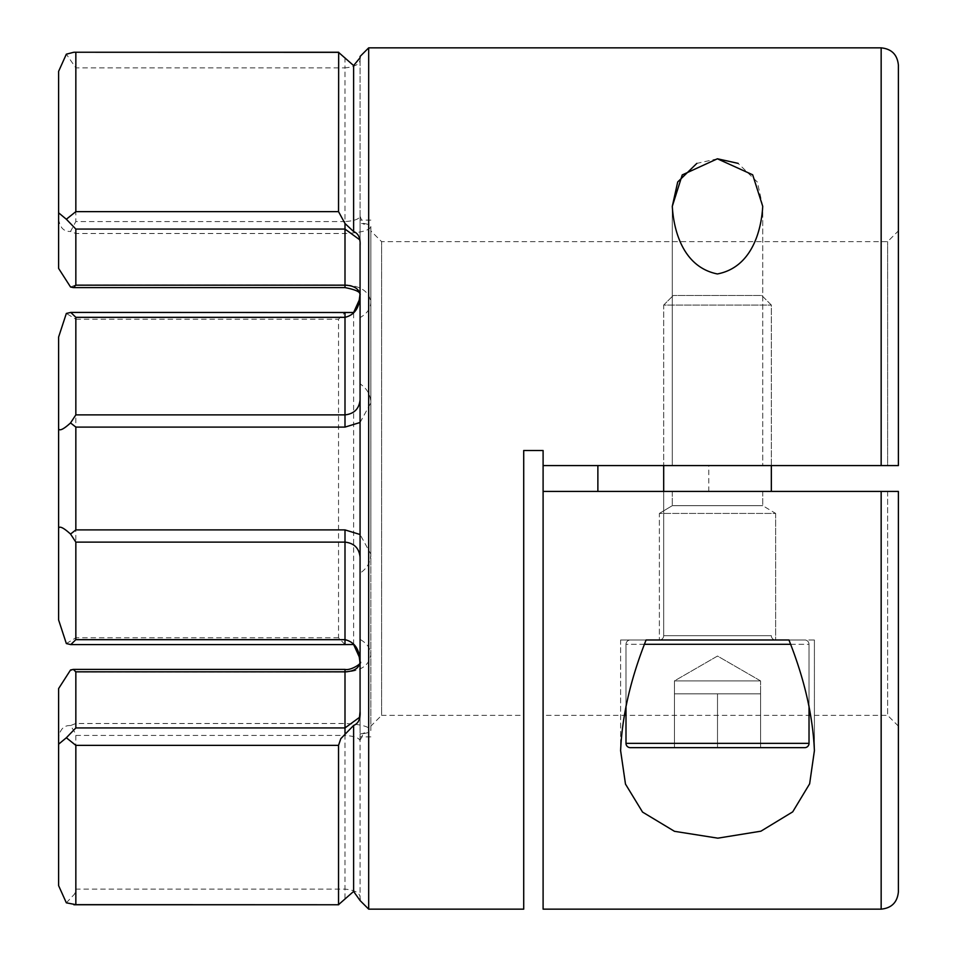 <?xml version="1.0" encoding="UTF-8"?>
<svg xmlns="http://www.w3.org/2000/svg" width="957" height="957" viewBox="0 0 957 957"><rect width="100%" height="100%" fill="white"/><g stroke="black" fill="none" stroke-linecap="round" stroke-linejoin="round"><path stroke-width="0.72" stroke-dasharray="4.79 3.59" d="M543.097 909.15L543.097 450.508L523.718 450.508L523.718 909.15M368.684 909.15L368.684 47.85M881.158 47.85L881.158 465.58L708.766 465.58L708.766 491.42L898.384 491.42L898.384 891.924L898.384 491.42L898.384 726.124L898.384 491.42L708.766 491.42M672.293 206.341L672.293 465.58L762.729 465.58L672.293 465.58L762.729 465.58L762.729 206.341L762.729 465.58L672.293 465.58L672.293 206.341C673.572 229.501 682.676 267.29 717.63 273.953C752.405 266.979 761.425 229.596 762.729 206.341L757.346 182.033L738.134 163.372M717.511 158.802L696.84 163.384M353.612 644.492L353.612 312.508M360.071 900.537L360.071 666.814L359.21 656.825M344.998 644.575L338.539 637.793L338.539 319.207L344.998 312.425M814.407 639.994L814.407 750.659C812.96 716.051 804.466 679.159 788.939 639.994L646.083 639.994C630.627 678.848 622.146 715.728 620.614 750.659L625.388 783.819L642.314 811.859L674.111 831.19L717.188 838.165L760.528 831.322L792.468 812.086L809.538 784.094L814.407 750.659L814.407 639.994L620.614 639.994L620.614 750.659L620.614 639.994L814.407 639.994M620.614 639.994L646.083 639.994L620.614 639.994M543.097 465.58L543.097 450.508L523.718 450.508L543.097 450.508L543.097 465.58L887.618 465.58L887.618 241.643L887.618 465.58L708.766 465.58M523.718 450.508L523.718 478.5L523.718 450.508M523.718 715.358L523.718 478.5L523.718 715.358L381.604 715.358L381.604 241.643L381.604 715.358L370.838 726.124L370.838 230.876L370.838 726.124M887.618 491.42L887.618 715.358L887.618 491.42L543.097 491.42L543.097 715.358L543.097 491.42M775.649 513.431L775.649 639.994L659.373 639.994L775.649 639.994L659.373 639.994L775.649 639.994L659.373 639.994L775.649 639.994L659.373 639.994L775.649 639.994L775.649 513.431L659.373 513.431L659.373 639.994L659.373 513.431L775.649 513.431L659.373 513.431L775.649 513.431L762.729 505.667L672.293 505.667L659.373 513.431L672.293 505.667L762.729 505.667L672.293 505.667L762.729 505.667L775.649 513.431M762.729 491.42L762.729 505.667L762.729 491.42L672.293 491.42L672.293 505.667L672.293 491.42L762.729 491.42M881.158 465.58L898.384 465.58L898.384 230.876L887.618 241.643L381.604 241.643L370.838 230.876M360.071 422.492L370.838 402.885C370.622 394.894 367.033 388.554 360.071 383.841L360.071 222.957C367.033 223.651 370.622 224.907 370.838 226.713L370.838 554.115L360.071 534.508M66.344 902.822L74.622 893.994L75.842 889.113L344.998 889.113C354.82 890.106 359.844 892.857 360.071 897.379L360.071 740.778C359.186 737.847 354.162 736.077 344.998 735.443L344.998 899.568M344.998 723.504L344.998 735.443L75.842 735.443L75.699 733.708L70.543 725.562L75.842 723.504L344.998 723.504C360.717 724.234 369.33 726.495 370.838 730.287L370.838 302.328C370.622 308.513 367.033 313.597 360.071 317.604L360.071 639.396C367.033 643.403 370.622 648.487 370.838 654.66C369.33 665.45 360.717 671.264 344.998 672.101L75.842 672.101L70.543 669.996M359.21 300.175L360.071 290.186L360.071 57.731M360.346 57.241L360.071 59.621C359.844 64.143 354.82 66.894 344.998 67.887L344.998 221.557C354.162 220.923 359.186 219.153 360.071 216.222L360.071 56.463M898.384 230.876L898.384 465.58L898.384 65.076L898.384 465.58L887.618 465.58M360.071 656.646L360.071 651.681M360.071 672.843L360.071 713.156M360.071 243.844L360.071 274.456M360.071 317.413L360.071 313.358M360.071 388.147L360.071 299.996M360.071 216.222L360.071 223.137L364.461 223.998C364.007 225.302 362.536 222.706 360.059 216.222M360.071 290.186L360.071 299.828M360.071 388.231L360.071 393.817M360.071 398.208L360.071 399.727M360.071 394.009L360.071 397.023M360.071 666.814L360.071 656.813M360.071 557.273L360.071 559.893M360.071 563.051L360.071 635.496M360.071 639.396L360.071 651.621M360.071 899.747L360.071 897.379L360.346 899.759M360.071 734.043L364.461 733.002C364.509 731.016 363.038 733.612 360.059 740.766L360.071 573.159C367.033 568.446 370.622 562.106 370.838 554.115L370.838 730.287C370.622 732.093 367.033 733.349 360.071 734.043M360.071 560.168L360.071 563.027M70.543 287.004L75.842 284.899L344.998 284.899C360.717 285.736 369.33 291.55 370.838 302.34L370.838 226.713C369.33 230.505 360.717 232.766 344.998 233.496L75.842 233.496L70.543 231.438L75.842 221.557L344.998 221.557L344.998 233.496M344.998 57.432L344.998 67.887L75.842 67.887L66.344 54.178M75.842 67.887L75.842 221.557M66.344 643.559L75.842 637.793L75.842 319.207L66.344 313.441M58.616 619.969L58.616 337.031M58.616 268.427L58.616 71.344M58.616 218.95C59.836 227.587 63.808 231.75 70.543 231.438M75.842 735.443L75.842 889.113M70.543 725.562C63.832 725.239 59.86 729.401 58.616 738.05L58.616 688.573M58.616 885.656L58.616 738.05M663.679 491.42L663.679 635.687A4.307 4.307 0 0 1 659.373 639.994A4.307 4.307 0 0 0 663.679 635.687L771.342 635.687A4.307 4.307 0 0 0 775.649 639.994A4.307 4.307 0 0 1 771.342 635.687L663.679 635.687L771.342 635.687L663.679 635.687L663.679 305.056L771.342 305.056L663.679 305.056L663.679 465.58M804.717 747.656L630.304 747.656A4.307 4.307 0 0 1 625.998 743.35L809.024 743.35A4.307 4.307 0 0 1 804.717 747.656L630.304 747.656L804.717 747.656M790.53 644.3L809.024 644.3A4.307 4.307 0 0 0 804.717 639.994L788.939 639.994M809.024 706.087L809.024 644.3L625.998 644.3A4.307 4.307 0 0 1 630.304 639.994L804.717 639.994A4.307 4.307 0 0 1 809.024 644.3L809.024 743.35M674.446 747.656L674.446 680.906L674.446 693.825L760.576 693.825L739.043 693.825L760.576 693.825L760.576 680.906L674.446 680.906L717.511 656.047L760.576 680.906L674.446 680.906L760.576 680.906L717.511 656.047L674.446 680.906L760.576 680.906L760.576 693.825L695.978 693.825L760.576 693.825L760.576 747.656L674.446 747.656L717.511 747.656L674.446 747.656L674.446 693.825L739.043 693.825L674.446 693.825L674.446 747.656L674.446 693.825L760.576 693.825L760.576 747.656L717.511 747.656L717.511 693.825L717.511 747.656L717.511 693.825L674.446 693.825L739.043 693.825L717.511 693.825L717.511 747.656M771.342 465.58L771.342 305.056L663.679 305.056L673.261 295.474L663.679 305.056L771.342 305.056L761.76 295.474L673.261 295.474L761.76 295.474L673.261 295.474L761.76 295.474L771.342 305.056L771.342 491.42M646.083 639.994L630.304 639.994A4.307 4.307 0 0 0 625.998 644.3L625.998 743.35M644.492 644.3L625.998 644.3L625.998 706.063M760.576 693.825L760.576 747.656L760.576 693.825M75.842 319.207L338.539 319.207M881.158 491.42L881.158 909.15M338.539 637.793L75.842 637.793M75.842 233.496L75.842 284.899M75.842 672.101L75.842 723.504M344.998 284.899L344.998 287.602M344.998 669.398L344.998 672.101M898.384 726.124L887.618 715.358L543.097 715.358M360.071 294.278L360.059 294.876M359.485 239.621L360.071 243.796M359.485 717.379L360.071 713.204M370.838 220.11L360.071 220.11M360.059 662.124L360.071 662.722M370.838 736.89L360.071 736.89"/><path stroke-width="1.44" d="M881.158 465.58L881.158 47.85L368.684 47.85L368.684 909.15L523.718 909.15L523.718 450.508L543.097 450.508L543.097 465.58L898.384 465.58L898.384 65.076L898.384 465.58L887.618 465.58M738.134 163.372L717.511 158.802M696.84 163.384L677.7 181.974L672.293 206.341L682.245 174.916L717.379 158.802L752.681 174.796L762.729 206.341C761.449 229.501 752.346 267.29 717.391 273.953C682.616 266.979 673.596 229.596 672.293 206.341M368.684 47.85L360.071 56.463L360.071 57.731L353.612 65.555L353.612 231.558C358.385 233.4 360.538 238.066 360.071 245.566L360.071 711.434C360.562 718.886 358.408 723.564 353.612 725.442L353.612 891.446L360.071 900.537L368.684 909.15M360.071 397.023L360.071 399.727C359.186 408.806 354.162 413.855 344.998 414.883L75.842 414.883L70.543 422.934C63.832 429.047 59.86 431.069 58.616 429.011L58.616 619.969L66.344 643.559L70.782 644.587L75.842 639.671L344.998 639.671C354.82 642.015 359.844 649.695 360.071 662.722L359.21 656.825L353.612 644.492L344.998 644.575L344.998 542.117C354.162 543.145 359.186 548.194 360.071 557.273L360.071 560.168M353.612 312.508L70.782 312.425L75.842 317.329L344.998 317.329C354.82 314.985 359.844 307.305 360.071 294.278L359.21 300.175L353.612 312.508M344.998 312.425L344.998 427.097L360.071 422.492M814.407 750.659L809.634 783.819L792.707 811.859L760.911 831.19L717.834 838.165L674.494 831.322L642.554 812.086L625.483 784.094L620.614 750.659C622.062 716.051 630.555 679.159 646.083 639.994L788.939 639.994C804.394 678.848 812.876 715.728 814.407 750.659M597.874 491.42L597.874 465.58M543.097 465.58L543.097 909.15L881.158 909.15L881.158 491.42L543.097 491.42M360.071 534.508L344.998 529.903L75.842 529.903L75.842 427.097L344.998 427.097M360.071 711.434L359.485 717.379L344.998 727.93L75.842 727.93L66.344 737.763L75.842 745.359L75.842 904.652L66.344 902.822L58.616 885.656L58.616 688.573L70.543 669.996L73.318 669.398L75.842 671.826L344.998 671.826C354.162 671.431 359.186 668.153 360.071 662.005L360.071 656.646M353.612 891.446L338.539 904.652L338.539 745.359L340.8 738.684L353.612 725.442M58.616 527.989C59.836 525.907 63.808 527.941 70.543 534.066L75.842 529.903M360.071 651.681L360.071 635.496M344.998 733.493L344.998 669.398C350.992 670.929 363.361 662.471 360.059 662.017L360.071 672.843M360.071 245.566L360.071 243.844M360.071 274.456L360.071 294.995C359.186 288.847 354.162 285.569 344.998 285.174L344.998 229.07L359.473 239.597M360.071 313.358L360.071 299.828M360.071 299.996L360.071 294.995C361.004 292.172 355.98 289.72 344.998 287.602L344.998 285.174L75.842 285.174L75.842 229.07L344.998 229.07L344.998 223.507L338.539 211.641L338.658 52.24L73.892 52.24L66.344 54.178L58.616 71.344L58.616 212.813L66.344 219.237L75.842 229.07M353.612 231.558L344.998 223.507M353.612 65.555L338.539 52.348L73.892 52.24M360.071 383.841L360.071 388.231M360.071 393.817L360.071 398.208M360.071 388.147L360.071 394.009M887.618 491.42L898.384 491.42L898.384 891.924L898.384 491.42L881.158 491.42M359.485 717.379L360.071 713.156M360.071 559.893L360.071 563.051M360.071 651.621L360.071 656.813M360.071 563.027L360.071 573.159M73.904 904.76L338.658 904.76L75.842 904.652M75.842 727.93L75.842 671.826M75.842 52.348L75.842 211.641L66.344 219.237M75.842 414.883L75.842 317.329M58.616 429.011L58.616 337.031L66.344 313.441L70.782 312.425M75.842 285.174L73.318 287.602L70.543 287.004L58.616 268.427L58.616 212.813M66.344 737.763L58.616 744.187M70.543 422.934L75.842 427.097M75.842 639.671L75.842 542.117L344.998 542.117L344.998 529.903M70.543 534.066L75.842 542.117M809.024 706.087L809.024 743.35A4.307 4.307 0 0 1 804.717 747.656L630.304 747.656A4.307 4.307 0 0 1 625.998 743.35L625.998 706.063M771.342 465.58L771.342 491.42M663.679 465.58L663.679 491.42M674.446 747.656L717.511 747.656M788.939 639.994L646.083 639.994M75.842 211.641L338.539 211.641M338.539 745.359L75.842 745.359M809.024 743.35L625.998 743.35M644.492 644.3L790.53 644.3M881.158 47.85C891.589 48.903 897.331 54.645 898.384 65.076M881.158 909.15C891.589 908.097 897.331 902.355 898.384 891.924M344.998 287.602L73.318 287.602M73.45 669.398L344.998 669.398M71.069 644.575L344.998 644.575"/></g></svg>
